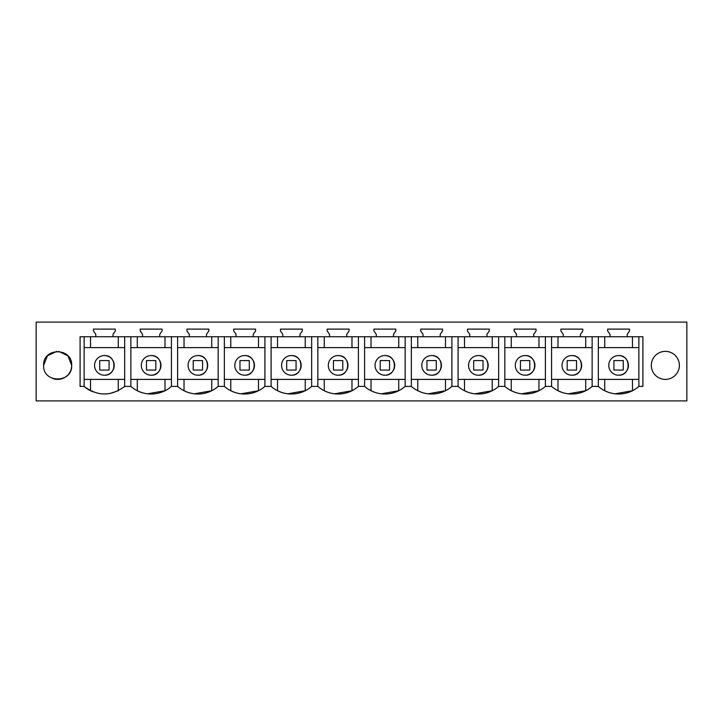 <?xml version="1.0" encoding="UTF-8"?>
<svg xmlns="http://www.w3.org/2000/svg" width="723" height="723" viewBox="0 0 723 723"><rect width="100%" height="100%" fill="white"/><g stroke="black" fill="none" stroke-linecap="round" stroke-linejoin="round"><path stroke-width="1.08" d="M36.15 400.904L686.85 400.904L686.85 322.096L36.15 322.096L36.15 400.904M58.762 351.396L67.953 355.87L71.676 365.377C72.544 347.293 42.765 347.284 43.633 365.377C42.765 383.47 72.544 383.47 71.676 365.377A14.026 14.026 0 0 1 68.477 374.306M610.004 336.746L610.004 334.315L607.663 330.971L607.663 329.11L629.543 329.11L629.543 330.971L627.202 334.315L627.202 336.746L80.09 336.746L80.09 386.416L84.121 386.416C97.641 396.484 111.161 396.484 124.681 386.416L130.863 386.416A30.854 30.854 0 0 0 137.289 390.727L140.741 392.209M638.879 336.746L638.879 386.416L642.91 386.416L642.91 336.746L627.202 336.746M638.879 386.416A30.854 30.854 0 0 1 598.319 386.416L592.137 386.416A30.854 30.854 0 0 1 551.577 386.416L545.386 386.416A30.854 30.854 0 0 1 504.835 386.416L498.644 386.416A30.854 30.854 0 0 1 458.084 386.416L451.893 386.416A30.854 30.854 0 0 1 411.342 386.416L405.151 386.416A30.854 30.854 0 0 1 364.591 386.416L358.409 386.416A30.854 30.854 0 0 1 317.849 386.416L311.658 386.416A30.854 30.854 0 0 1 271.107 386.416L264.916 386.416A30.854 30.854 0 0 1 224.356 386.416L218.165 386.416A30.854 30.854 0 0 1 177.614 386.416L171.423 386.416A30.854 30.854 0 0 1 130.863 386.416L130.863 336.746M95.797 336.746L95.797 334.315L93.457 330.971L93.457 329.11L115.337 329.11L115.337 330.971L112.996 334.315L112.996 336.746M142.539 336.746L142.539 334.315L140.208 330.971L140.208 329.11L162.079 329.11L162.079 330.971L159.747 334.315L159.747 336.746M189.29 336.746L189.29 334.315L186.95 330.971L186.95 329.11L208.83 329.11L208.83 330.971L206.489 334.315L206.489 336.746M236.032 336.746L236.032 334.315L233.701 330.971L233.701 329.11L255.571 329.11L255.571 330.971L253.24 334.315L253.24 336.746M282.783 336.746L282.783 334.315L280.443 330.971L280.443 329.11L302.322 329.11L302.322 330.971L299.982 334.315L299.982 336.746M329.525 336.746L329.525 334.315L327.185 330.971L327.185 329.11L349.064 329.11L349.064 330.971L346.733 334.315L346.733 336.746M376.267 336.746L376.267 334.315L373.936 330.971L373.936 329.11L395.815 329.11L395.815 330.971L393.475 334.315L393.475 336.746M423.018 336.746L423.018 334.315L420.678 330.971L420.678 329.11L442.557 329.11L442.557 330.971L440.217 334.315L440.217 336.746M469.76 336.746L469.76 334.315L467.429 330.971L467.429 329.11L489.299 329.11L489.299 330.971L486.968 334.315L486.968 336.746M516.511 336.746L516.511 334.315L514.17 330.971L514.17 329.11L536.05 329.11L536.05 330.971L533.71 334.315L533.71 336.746M563.253 336.746L563.253 334.315L560.921 330.971L560.921 329.11L582.792 329.11L582.792 330.971L580.461 334.315L580.461 336.746M651.324 365.377A14.026 14.026 0 0 1 665.35 351.36A14.026 14.026 0 0 1 679.367 365.377A14.026 14.026 0 0 1 665.35 379.403A14.026 14.026 0 0 1 651.324 365.377M84.121 336.746L84.121 386.416A30.854 30.854 0 0 0 90.538 390.727L90.538 379.403M91.197 391.044L92.68 391.703M101.853 393.908L106.841 393.918M109.824 393.538L118.165 390.772M52.427 378.391A14.026 14.026 0 0 0 67.7 375.165M43.633 365.377L47.429 355.788L56.765 351.387M104.401 375.201A9.824 9.824 0 0 1 94.577 365.377A9.824 9.824 0 0 1 104.401 355.562A9.824 9.824 0 0 1 114.225 365.377A9.824 9.824 0 0 1 104.401 375.201C117.072 375.806 117.072 354.957 104.401 355.562M90.538 336.746L90.538 347.618M118.256 336.746L118.256 347.618M124.681 336.746L124.681 386.416M118.256 379.403L118.256 390.727M84.121 347.618L124.681 347.618M84.121 379.403L124.681 379.403M618.599 375.201A9.824 9.824 0 0 1 608.775 365.377A9.824 9.824 0 0 1 618.599 355.562A9.824 9.824 0 0 1 628.423 365.377A9.824 9.824 0 0 1 618.599 375.201C631.269 375.806 631.269 354.957 618.599 355.562M598.319 379.403L638.879 379.403M638.879 347.618L598.319 347.618M598.319 336.746L598.319 386.416M568.278 393.809L585.702 390.736A30.854 30.854 0 0 0 592.137 386.416L592.137 336.746M604.744 379.403L604.744 390.727L608.197 392.209M615.029 393.809L632.453 390.736L632.462 379.403M604.744 336.746L604.744 347.618M632.462 336.746L632.462 347.618M151.143 375.201A9.824 9.824 0 0 1 141.319 365.377A9.824 9.824 0 0 1 151.143 355.562A9.824 9.824 0 0 1 160.967 365.377A9.824 9.824 0 0 1 151.143 375.201C163.814 375.806 163.814 354.957 151.143 355.562M137.289 336.746L137.289 347.618M165.007 336.746L165.007 347.618M171.423 336.746L171.423 386.416M177.614 336.746L177.614 386.416A30.854 30.854 0 0 0 184.031 390.727L187.483 392.209M147.564 393.809L164.998 390.736M130.863 379.403L171.423 379.403M130.863 347.618L171.423 347.618M137.289 379.403L137.289 390.727M165.007 379.403L165.007 390.727M197.894 375.201A9.824 9.824 0 0 1 188.07 365.377A9.824 9.824 0 0 1 197.894 355.562A9.824 9.824 0 0 1 207.709 365.377A9.824 9.824 0 0 1 197.894 375.201C210.556 375.806 210.556 354.957 197.894 355.562M184.031 336.746L184.031 347.618M211.749 336.746L211.749 347.618M218.165 336.746L218.165 386.416M224.356 336.746L224.356 386.416A30.854 30.854 0 0 0 230.782 390.727L234.234 392.209M194.315 393.809L211.74 390.736L211.749 379.403M177.614 379.403L218.165 379.403M177.614 347.618L218.165 347.618M184.031 379.403L184.031 390.727M244.636 375.201A9.824 9.824 0 0 1 234.812 365.377A9.824 9.824 0 0 1 244.636 355.562A9.824 9.824 0 0 1 254.46 365.377A9.824 9.824 0 0 1 244.636 375.201C257.307 375.806 257.307 354.957 244.636 355.562M230.782 336.746L230.782 347.618M258.491 336.746L258.491 347.618M264.916 336.746L264.916 386.416M271.107 336.746L271.107 386.416A30.854 30.854 0 0 0 277.524 390.727L280.976 392.209M241.057 393.809L258.482 390.736L258.491 379.403M224.356 379.403L264.916 379.403M224.356 347.618L264.916 347.618M230.782 379.403L230.782 390.727M291.378 375.201A9.824 9.824 0 0 1 281.563 365.377A9.824 9.824 0 0 1 291.378 355.562A9.824 9.824 0 0 1 301.202 365.377A9.824 9.824 0 0 1 291.378 375.201C304.049 375.806 304.049 354.957 291.378 355.562M277.524 336.746L277.524 347.618M305.242 336.746L305.242 347.618M311.658 336.746L311.658 386.416M317.849 336.746L317.849 386.416A30.854 30.854 0 0 0 324.266 390.727L327.718 392.209M287.808 393.809L305.233 390.736L305.242 379.403M271.107 379.403L311.658 379.403M271.107 347.618L311.658 347.618M277.524 379.403L277.524 390.727M338.129 375.201A9.824 9.824 0 0 1 328.305 365.377A9.824 9.824 0 0 1 338.129 355.562A9.824 9.824 0 0 1 347.953 365.377A9.824 9.824 0 0 1 338.129 375.201C350.8 375.806 350.8 354.957 338.129 355.562M324.266 336.746L324.266 347.618M351.984 336.746L351.984 347.618M358.409 336.746L358.409 386.416M364.591 336.746L364.591 386.416A30.854 30.854 0 0 0 371.016 390.727L374.469 392.209M334.55 393.809L351.974 390.736L351.984 379.403M317.849 379.403L358.409 379.403M317.849 347.618L358.409 347.618M324.266 379.403L324.266 390.727M384.871 375.201A9.824 9.824 0 0 1 375.047 365.377A9.824 9.824 0 0 1 384.871 355.562A9.824 9.824 0 0 1 394.695 365.377A9.824 9.824 0 0 1 384.871 375.201C397.542 375.806 397.542 354.957 384.871 355.562M371.016 336.746L371.016 347.618M398.735 336.746L398.735 347.618M405.151 336.746L405.151 386.416M411.342 336.746L411.342 386.416A30.854 30.854 0 0 0 417.758 390.727L421.211 392.209M381.301 393.809L398.725 390.736L398.735 379.403M364.591 379.403L405.151 379.403M364.591 347.618L405.151 347.618M371.016 379.403L371.016 390.727M431.622 375.201A9.824 9.824 0 0 1 421.798 365.377A9.824 9.824 0 0 1 431.622 355.562A9.824 9.824 0 0 1 441.437 365.377A9.824 9.824 0 0 1 431.622 375.201C444.284 375.806 444.284 354.957 431.622 355.562M417.758 336.746L417.758 347.618M445.476 336.746L445.476 347.618M451.893 336.746L451.893 386.416M458.084 336.746L458.084 386.416A30.854 30.854 0 0 0 464.509 390.727L467.962 392.209M428.043 393.809L445.467 390.736L445.476 379.403M411.342 379.403L451.893 379.403M411.342 347.618L451.893 347.618M417.758 379.403L417.758 390.727M478.364 375.201A9.824 9.824 0 0 1 468.54 365.377A9.824 9.824 0 0 1 478.364 355.562A9.824 9.824 0 0 1 488.188 365.377A9.824 9.824 0 0 1 478.364 375.201C491.034 375.806 491.034 354.957 478.364 355.562M464.509 336.746L464.509 347.618M492.218 336.746L492.218 347.618M498.644 336.746L498.644 386.416M504.835 336.746L504.835 386.416A30.854 30.854 0 0 0 511.251 390.727L514.704 392.209M474.785 393.809L492.209 390.736L492.218 379.403M458.084 379.403L498.644 379.403M458.084 347.618L498.644 347.618M464.509 379.403L464.509 390.727M525.106 375.201A9.824 9.824 0 0 1 515.291 365.377A9.824 9.824 0 0 1 525.106 355.562A9.824 9.824 0 0 1 534.93 365.377A9.824 9.824 0 0 1 525.106 375.201C537.776 375.806 537.776 354.957 525.106 355.562M511.251 336.746L511.251 347.618M538.969 336.746L538.969 347.618M545.386 336.746L545.386 386.416M551.577 336.746L551.577 386.416A30.854 30.854 0 0 0 557.993 390.727L557.993 379.403M521.536 393.809L538.96 390.736L538.969 379.403M504.835 379.403L545.386 379.403M504.835 347.618L545.386 347.618M511.251 379.403L511.251 390.727M571.857 375.201A9.824 9.824 0 0 1 562.033 365.377A9.824 9.824 0 0 1 571.857 355.562A9.824 9.824 0 0 1 581.681 365.377A9.824 9.824 0 0 1 571.857 375.201C584.527 375.806 584.527 354.957 571.857 355.562M557.993 336.746L557.993 347.618M585.711 336.746L585.711 347.618M558.011 390.736L561.446 392.209M551.577 379.403L592.137 379.403M551.577 347.618L592.137 347.618M585.711 379.403L585.711 390.727M109.074 370.059L109.074 360.569L99.72 360.569L99.72 370.059L109.074 370.059M155.816 370.059L155.816 360.569L146.471 360.569L146.471 370.059L155.816 370.059M202.567 370.059L202.567 360.569L193.213 360.569L193.213 370.059L202.567 370.059M249.308 370.059L249.308 360.569L239.964 360.569L239.964 370.059L249.308 370.059M296.059 370.059L296.059 360.569L286.706 360.569L286.706 370.059L296.059 370.059M342.801 370.059L342.801 360.569L333.457 360.569L333.457 370.059L342.801 370.059M389.543 370.059L389.543 360.569L380.199 360.569L380.199 370.059L389.543 370.059M436.294 370.059L436.294 360.569L426.941 360.569L426.941 370.059L436.294 370.059M483.036 370.059L483.036 360.569L473.692 360.569L473.692 370.059L483.036 370.059M529.787 370.059L529.787 360.569L520.433 360.569L520.433 370.059L529.787 370.059M576.529 370.059L576.529 360.569L567.184 360.569L567.184 370.059L576.529 370.059M623.28 370.059L623.28 360.569L613.926 360.569L613.926 370.059L623.28 370.059"/></g></svg>
